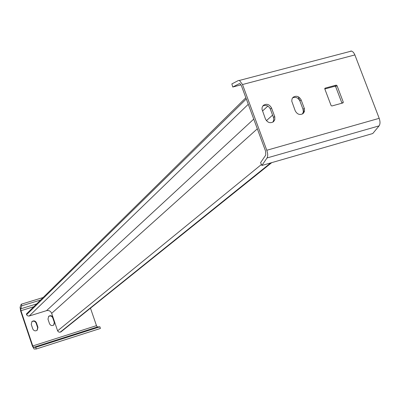 <?xml version="1.0" encoding="UTF-8"?>
<svg xmlns="http://www.w3.org/2000/svg" width="400" height="400" viewBox="0 0 400 400"><rect width="100%" height="100%" fill="white"/><g stroke="black" fill="none" stroke-linecap="round" stroke-linejoin="round"><path stroke-width="0.6" d="M271.75 162.625L60.815 331.99L59.06 332.215L57.69 331.065L51.67 313.35C50.64 311.065 48.925 310.17 46.52 310.66L28.945 316.1L27.215 315.64L26.35 314.045L245.86 97.745M304.13 112.285L298.305 96.765M35.765 347.305L33.595 347.345L32.78 345.95L20.945 310.7L20.66 308.83L21.82 305.8L21.23 304.235L20.075 307.27L20.64 311.015L32.46 346.22L34.09 349.01L36.265 348.98L35.765 347.305L99.92 326.815L100.405 328.46L36.265 348.98M90.475 308.175L96.48 325.645L97.36 326.99L99.92 326.815M48.54 316.465C50.365 315.515 51.77 315.98 52.75 317.855L54.285 322.385L53.68 325.13M31.795 321.72C33.655 320.705 35.085 321.155 36.095 323.07L37.63 327.62L37.04 330.35M47.98 319.155L48.7 316.31C50.56 315.17 52.025 315.585 53.095 317.555L54.63 322.09L53.855 324.995C52.005 326.075 50.56 325.64 49.515 323.7L47.98 319.155M31.26 324.385L31.95 321.565C33.83 320.37 35.32 320.77 36.42 322.775L37.955 327.33L37.205 330.215C35.335 331.35 33.86 330.925 32.795 328.955L31.26 324.385M21.23 304.235L43.12 297.52M21.82 305.8L40.555 300.05M232.765 87.025L239.37 83.635L239.86 83.605L241.395 85.66L265.615 151.245L265.745 155.085L260.6 162.63L261.88 165.47L267.04 157.955C267.985 156.19 267.905 153.63 266.79 150.265L242.505 84.53L239.44 80.43L238.445 80.49L231.85 83.915L232.765 87.025L241.035 84.845M267.04 157.955L379.08 125.88C380.255 124.095 380.295 121.58 379.195 118.33L354.71 54.495L353.4 52.31L351.595 51.045L239.44 80.43M331.87 105.985L342.965 102.92L343.29 102.17L336.985 85.58L336.205 85.135L325.115 88.14L324.785 88.885L331.09 105.545L331.87 105.985M304.28 108.31L301.13 99.915C299.035 96.235 296.37 95.35 293.125 97.255L292.045 98.81L291.765 101.165L295.22 110.805C297.265 114.44 299.905 115.35 303.135 113.54L304.52 111.205L304.415 108.72L304.28 108.31L303.04 109.375L299.895 100.995C298.15 97.685 295.71 96.64 292.575 97.86M274.66 116.455L271.51 107.98C269.36 104.225 266.63 103.355 263.32 105.38L262.14 107.31L261.995 109.285L265.44 118.99C267.54 122.705 270.24 123.6 273.54 121.675L274.795 119.72L274.795 116.865L274.66 116.455L273.475 117.51L270.335 109.05C268.525 105.65 266.015 104.625 262.795 105.975M350.45 51.15L351.595 51.045M341.955 103.195L335.68 86.68L334.905 86.24L324.815 88.975M302.465 114L303.35 111.84L303.04 109.375M272.9 122.14L273.78 119.97L273.475 117.51M379.08 125.88L372.765 133.53L261.88 165.47M261.44 164.49L57.6 330.85M60.18 332.19L270.705 162.93M51.67 313.35L257.33 128.81M266.405 120.665L272.59 115.115M246.3 98.94L26.57 314.695M29.165 316.045L248.275 104.28M267.845 106.075L262.49 111.025M253.745 119.105L46.52 310.66M33.595 347.345L97.36 326.99M96.48 325.645L32.78 345.95M20.945 310.7L33.75 306.75M36.63 303.915L20.66 308.83M52.75 317.855L53.095 317.555M54.63 322.09L54.285 322.385M36.095 323.07L36.42 322.775M37.955 327.33L37.63 327.62M242.505 84.53L354.885 54.93M379.195 118.33L266.79 150.265M343.29 102.17L342.055 103.17M335.68 86.68L336.985 85.58M336.205 85.135L334.905 86.24M324.785 88.42L325.115 88.14M299.895 100.995L301.13 99.915M270.335 109.05L271.51 107.98"/></g></svg>
